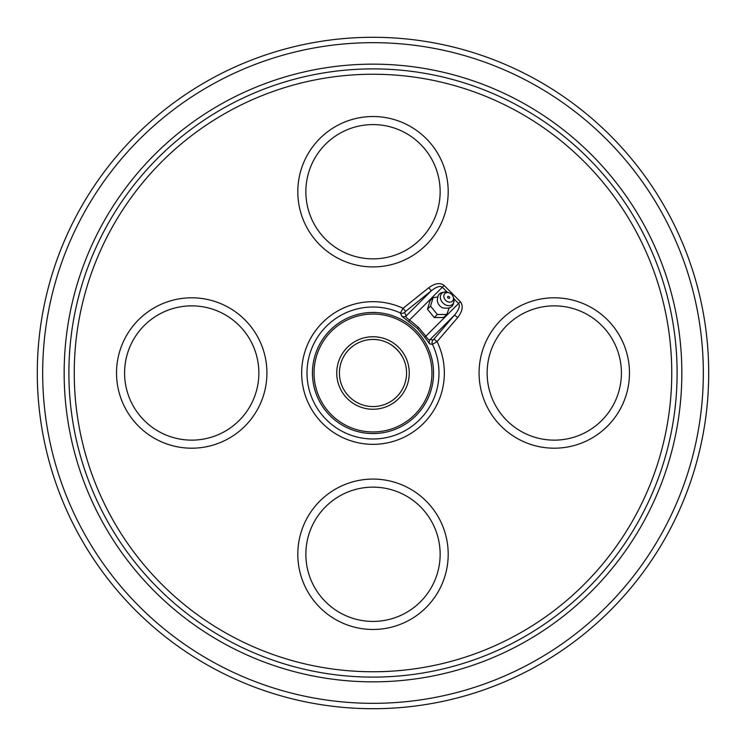 <?xml version="1.0" encoding="UTF-8"?>
<svg xmlns="http://www.w3.org/2000/svg" width="746" height="746" viewBox="0 0 746 746"><rect width="100%" height="100%" fill="white"/><g stroke="black" fill="none" stroke-linecap="round" stroke-linejoin="round"><path stroke-width="1.12" d="M390.55 344.382L392.974 346.013C401.32 352.765 404.071 359.796 399.987 353.026M401.628 355.469L401.199 354.779M401.106 354.639L400.248 353.39M447.246 292.134L442.35 287.238L409.573 320.006L418.553 327.447L425.854 336.222A4.028 0.578 -34.5 0 1 424.353 336.754L417.499 328.501L401.907 316.332L400.415 312.975L403.082 308.312L405.572 311.427L404.584 312.443L406.234 315.875C405.395 316.826 406.514 318.197 409.573 320.006A4.028 0.597 -55.7 0 0 409.05 321.517M266.919 373A75.197 75.197 0 0 1 191.722 448.197A75.197 75.197 0 0 1 116.525 373A75.197 75.197 0 0 1 191.722 297.803A75.197 75.197 0 0 1 266.919 373M124.582 373A67.14 67.14 0 0 0 191.722 440.14A67.14 67.14 0 0 0 258.862 373A67.14 67.14 0 0 0 191.722 305.86A67.14 67.14 0 0 0 124.582 373M448.197 554.278A75.197 75.197 0 0 1 373 629.475A75.197 75.197 0 0 1 297.803 554.278A75.197 75.197 0 0 1 373 479.081A75.197 75.197 0 0 1 448.197 554.278M305.86 554.278A67.14 67.14 0 0 0 373 621.418A67.14 67.14 0 0 0 440.14 554.278A67.14 67.14 0 0 0 373 487.138A67.14 67.14 0 0 0 305.86 554.278M629.475 373A75.197 75.197 0 0 1 554.278 448.197A75.197 75.197 0 0 1 479.081 373A75.197 75.197 0 0 1 554.278 297.803A75.197 75.197 0 0 1 629.475 373M487.138 373A67.14 67.14 0 0 0 554.278 440.14A67.14 67.14 0 0 0 621.418 373A67.14 67.14 0 0 0 554.278 305.86A67.14 67.14 0 0 0 487.138 373M448.197 191.722A75.197 75.197 0 0 1 373 266.919A75.197 75.197 0 0 1 297.803 191.722A75.197 75.197 0 0 1 373 116.525A75.197 75.197 0 0 1 448.197 191.722M305.86 191.722A67.14 67.14 0 0 0 373 258.862A67.14 67.14 0 0 0 440.14 191.722A67.14 67.14 0 0 0 373 124.582A67.14 67.14 0 0 0 305.86 191.722M409.256 373A36.256 36.256 0 0 1 373 409.256A36.256 36.256 0 0 1 336.744 373A36.256 36.256 0 0 1 373 336.744A36.256 36.256 0 0 1 409.256 373M339.43 373A33.57 33.57 0 0 0 373 406.57A33.57 33.57 0 0 0 406.57 373A33.57 33.57 0 0 0 373 339.43A33.57 33.57 0 0 0 339.43 373M703.329 373A330.329 330.329 0 0 0 373 42.671A330.329 330.329 0 0 0 42.671 373A330.329 330.329 0 0 0 373 703.329A330.329 330.329 0 0 0 703.329 373M37.3 373A335.7 335.7 0 0 1 373 37.3A335.7 335.7 0 0 1 708.7 373A335.7 335.7 0 0 1 373 708.7A335.7 335.7 0 0 1 37.3 373M431.953 373A58.953 58.953 0 0 0 373 314.047A58.953 58.953 0 0 0 314.047 373A58.953 58.953 0 0 0 373 431.953A58.953 58.953 0 0 0 431.953 373M312.453 373A60.547 60.547 0 0 1 373 312.453A60.547 60.547 0 0 1 433.547 373A60.547 60.547 0 0 1 373 433.547A60.547 60.547 0 0 1 312.453 373M434.023 339.001L454.575 315.026C458.921 309.832 460.254 305.981 458.585 303.482L425.854 336.222C427.784 339.393 429.22 340.474 430.162 339.449L433.016 339.999L434.023 339.001L437.063 341.612L432.447 344.344L429.64 343.887L424.353 336.754M64.156 373A308.844 308.844 0 0 0 373 681.844A308.844 308.844 0 0 0 681.844 373A308.844 308.844 0 0 0 373 64.156A308.844 308.844 0 0 0 64.156 373M395.371 347.972L391.827 345.202M429.64 343.887A4.028 4 -79.5 0 1 430.162 339.449L454.575 315.026L457.624 317.637L437.063 341.612A71.336 71.336 0 0 1 373 444.336A71.336 71.336 0 0 1 301.664 373A71.336 71.336 0 0 1 403.082 308.312L428.791 287.704C435.086 283.154 440.205 282.408 444.122 285.457L442.35 287.238C439.991 285.606 436.307 286.8 431.281 290.819L405.572 311.427M401.907 316.332A4.028 3.991 155.4 0 0 406.234 315.875L431.281 290.819L428.791 287.704M433.016 339.999A4.028 4 -78.7 0 0 432.447 344.344A65.993 65.993 0 0 1 373 438.993A65.993 65.993 0 0 1 307.007 373A65.993 65.993 0 0 1 400.415 312.975A4.028 3.991 153.3 0 0 404.584 312.443M446.789 314.43L443.721 317.498L434.293 317.582L427.467 309.198L430.06 300.722L433.137 297.645L430.535 306.121L437.361 314.514L446.789 314.43L449.064 308.257M449.679 297.887A1.203 0.942 45 0 0 447.609 296.824A1.203 0.942 45 0 0 449.679 297.887M447.358 301.552A5.371 4.196 45 0 0 452.272 301.309A5.371 4.196 45 0 0 453.074 296.6A5.371 4.196 45 0 0 449.931 293.159A5.371 4.196 45 0 0 449.4 292.926A5.371 4.196 45 0 0 443.935 295.22A5.371 4.196 45 0 0 447.358 301.552M437.725 297.001L433.137 297.645M437.361 314.514L434.293 317.582M430.535 306.121L427.467 309.198M418.553 327.447L417.499 328.501M68.893 373A304.107 304.107 0 0 0 373 677.107A304.107 304.107 0 0 0 677.107 373A304.107 304.107 0 0 0 373 68.893A304.107 304.107 0 0 0 68.893 373M74.246 373A298.754 298.754 0 0 0 373 671.754A298.754 298.754 0 0 0 671.754 373A298.754 298.754 0 0 0 373 74.246A298.754 298.754 0 0 0 74.246 373M444.122 285.457L460.366 301.701C463.508 305.841 462.595 311.157 457.624 317.637M460.366 301.701L458.585 303.482L453.866 298.754M445.371 304.778A7.656 5.977 45 0 0 452.374 304.443A7.656 5.977 45 0 0 453.521 297.719C454.818 306.13 451.097 309.478 442.341 307.762C439.254 306.056 437.557 303.463 437.268 299.985C438.07 296.367 437.604 290.959 448.281 292.479A7.656 5.977 45 0 0 440.485 295.752A7.656 5.977 45 0 0 445.371 304.778M453.074 296.6L453.521 297.719M449.4 292.926L448.281 292.479"/></g></svg>
